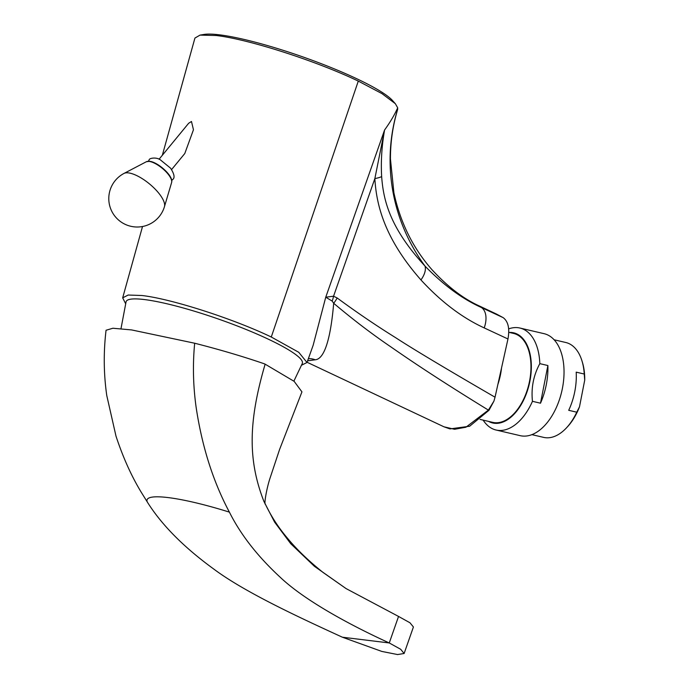 <?xml version="1.0" encoding="UTF-8"?>
<svg xmlns="http://www.w3.org/2000/svg" width="689" height="689" viewBox="0 0 689 689"><rect width="100%" height="100%" fill="white"/><g stroke="black" fill="none" stroke-linecap="round" stroke-linejoin="round"><path stroke-width="1.03" d="M120.997 328.636L126.104 301.627A93.377 14.073 19.3 0 1 144.38 299.551A93.377 14.073 19.3 0 1 268.167 339.109A93.377 14.073 19.3 0 1 302.359 363.344L293.884 381.146M125.493 303.427L122.676 297.837L128.197 295.03L141.848 295.503C170.984 298.725 233.037 318.628 271.277 337.016L298.75 352.294L307.001 362.492L301.713 365.136M307.087 362.259L443.992 426.818L454.576 429.281L465.945 427.214L488.389 410.101C436.723 378.339 409.654 359.925 390.439 346.593C371.629 333.795 352.708 319.343 333.683 303.263L332.167 301.076L325.751 297.2L384.583 129.988C390.258 122.125 394.625 114.736 397.691 107.811L395.357 103.712L381.982 93.618L358.289 81.095C316.251 60.899 248.031 39.04 216.001 35.492L200.017 35.113L194.935 38.059L162.337 155.266M159.081 159.228L188.648 123.271L191.482 121.479L193.454 129.765L184.79 153.526L171.621 169.537M395.357 103.712L392.437 100.448A103.522 15.606 -160.7 0 0 318.335 62.57A103.522 15.606 -160.7 0 0 219.395 34.82A103.522 15.606 -160.7 0 0 203.961 34.45L200.017 35.113M443.992 426.818L449.951 428.902L469.64 426.241L488.992 410.274L493.935 401.11L495.038 397.2C446.214 368.891 413.124 349.082 395.77 337.765C376.461 325.768 356.919 312.505 337.154 297.967A20.3 11.704 -53 0 1 333.683 303.263C331.366 330.823 326.147 358.909 315.243 359.787L307.595 360.829M337.154 297.967L333.554 296.21L325.751 297.2L313.159 345.249M496.442 314.038L503.159 317.638L481.31 307.466L479.544 306.071C463.352 298.776 447.454 286.598 431.831 269.545C412.866 247.902 400.223 222.297 393.893 192.731L390.439 158.909C390.422 142.115 392.799 125.725 397.57 109.74L397.691 107.811M495.038 397.2L507.965 338.979L484.203 327.904A20.3 12.29 -65 0 0 481.31 307.466C462.345 298.94 443.578 285.151 425.01 266.092A182.688 177.796 24.5 0 1 397.674 109.258M507.965 338.979C509.834 328.567 508.232 321.453 503.159 317.638M332.167 301.076A20.3 12.514 -78.5 0 0 333.554 296.21L374.859 178.58L384.583 129.988C381.766 145.99 380.793 161.51 381.654 176.556C383.351 199.922 389.655 227.723 425.01 266.092A20.3 10.817 -42.2 0 1 420.945 279.932C385.616 239.815 376.452 206.666 374.859 178.58A20.3 3.79 -2.6 0 0 381.654 176.556M484.203 327.904C462.078 317.724 440.994 301.73 420.945 279.932M488.992 410.274A6.089 3.221 39.4 0 1 488.389 410.101L493.935 401.11M497.846 384.54A45.672 26.475 -76.8 0 0 501.54 367.892M480.061 419.403L492.773 422.374A45.672 26.475 103.2 0 0 494.401 422.658A45.672 26.475 -76.8 0 0 529.264 382.533A45.672 26.475 -76.8 0 0 513.555 333.424L508.783 332.313M509.335 332.442A46.284 26.828 103.2 0 1 512.048 332.537A46.284 26.828 103.2 0 1 529.901 381.181A46.284 26.828 103.2 0 1 494.289 423.261A46.284 26.828 103.2 0 1 488.553 421.384M540.503 403.203A52.373 30.359 -76.8 0 0 547.876 365.532L540.503 403.203L532.451 401.317A52.373 30.359 103.2 0 1 497.949 430.358A52.373 30.359 103.2 0 1 496.08 430.022A52.373 30.359 103.2 0 1 483.144 420.118M508.663 328.894A52.373 30.359 103.2 0 1 518.05 327.697A52.373 30.359 103.2 0 1 519.911 328.033A52.373 30.359 103.2 0 1 539.823 363.646C533.493 375.298 531.038 387.855 532.451 401.317M519.911 328.033L544.069 333.674A52.373 30.359 -76.8 0 1 562.078 389.983A52.373 30.359 -76.8 0 1 522.107 435.999A52.373 30.359 103.2 0 1 520.238 435.672L496.08 430.022M547.876 365.532L539.823 363.646M531.917 434.647L543.621 437.377A48.712 28.24 -76.8 0 0 545.361 437.687A48.712 28.24 -76.8 0 0 566.479 427.852A48.712 28.24 -76.8 0 0 576.762 412.194L579.492 406.829A46.688 27.069 103.2 0 1 567.598 426.646L566.479 427.852M579.492 406.829L584.72 380.139L584.238 374.024L576.185 372.146A48.712 28.24 103.2 0 1 568.709 410.308L576.762 412.194M584.238 374.024A48.712 28.24 -76.8 0 0 582.059 361.174A48.712 28.24 -76.8 0 0 565.79 342.502L554.094 339.772M582.059 361.174L582.532 362.75A46.688 27.069 103.2 0 1 584.72 380.139M265.084 504.064C264.361 501.773 266.807 488.088 269.916 478.519L279.596 449.435L301.946 391.877L294.177 381.379L265.136 364.171C248.333 421.59 247.799 460.157 263.947 501.48L264.697 502.763C270.536 515.312 277.968 526.939 286.994 537.644C296.416 549.159 308.422 560.751 323.02 572.421L346.067 588.578L398.543 616.44L389.259 642.958C349.004 624.596 304.288 600.093 280.277 577.313C257.608 556.376 240.65 534.655 229.403 512.134C180.285 496.735 142.675 492.11 147.334 502.066C161.691 524.975 183.894 547.35 213.943 569.183C245.68 592.902 302.523 618.894 342.364 637.204L381.835 651.432L397.562 654.55L404.124 653.499L400.679 649.279L389.259 642.958L342.364 637.204M265.136 364.171L264.404 363.826C242.847 356.437 219.61 349.573 194.703 343.234L131.616 329.928L112.901 328.24L106.054 330.255C103.445 352.243 103.686 373.998 106.769 395.529L115.993 436.128C123.012 457.427 131.47 476.202 141.383 492.48L147.334 502.066M194.677 343.225C192.636 364.472 193.127 385.874 196.15 407.44C202.049 446.687 213.134 481.585 229.403 512.142M263.947 501.48L274.592 522.098L290.724 543.69L314.382 566.28L346.067 588.578M404.124 653.499L413.417 626.981L409.964 622.77L398.543 616.44M358.289 81.095L271.277 337.016M308.362 358.676A20.3 17.208 -109.4 0 1 315.243 359.787M171.613 182.516A16.545 5.925 -140.6 0 0 164.43 170.2A16.545 5.925 -140.6 0 0 149.143 161.407A16.545 5.925 -140.6 0 0 146.352 161.734L124.029 173.413A26.475 9.482 39.4 0 1 128.49 172.896A26.475 9.482 -140.6 0 1 152.958 186.969A26.475 9.482 -140.6 0 1 164.456 206.666L171.613 182.516C173.757 176.091 157.945 162.13 149.659 161.304L146.352 161.734M122.668 297.872L142.52 226.509M307.01 362.474L313.194 345.163M479.544 306.071L496.666 314.15M124.029 173.413A28.421 28.421 0 0 0 133.744 226.802A28.421 28.421 0 0 0 164.456 206.666M171.707 180.432L172.87 179.39C174.989 177.65 174.231 173.912 170.596 168.194L160.322 159.822C156.007 156.748 148.876 158.315 149.168 159.9L148.368 161.243"/></g></svg>
